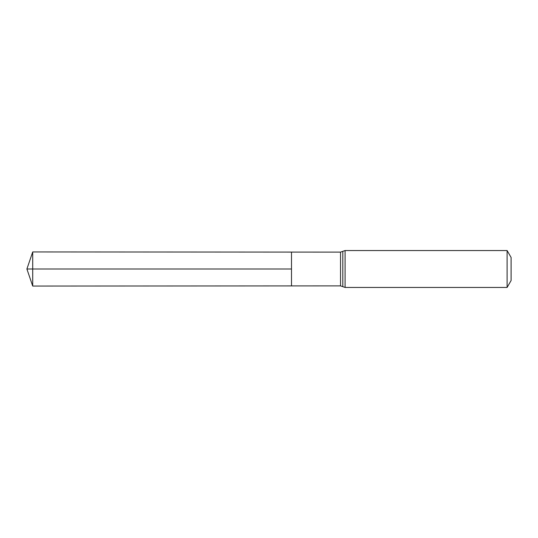 <?xml version="1.0" encoding="UTF-8"?>
<svg xmlns="http://www.w3.org/2000/svg" width="538" height="538" viewBox="0 0 538 538"><rect width="100%" height="100%" fill="white"/><g stroke="black" fill="none" stroke-linecap="round" stroke-linejoin="round"><path stroke-width="0.81" d="M291.502 269L291.502 252.093L32.71 251.939L32.71 286.061L291.502 285.907L291.502 252.093L340.541 252.12L340.541 285.88L291.502 285.907L291.502 269M507.105 250.553L507.105 287.447L511.1 280.527L511.1 257.473L507.105 250.553L345.087 250.553L340.541 252.12M32.71 286.061L26.9 269L291.502 269L32.71 269M507.105 287.447L345.087 287.447L345.087 250.553M345.087 287.447L342.814 286.66L342.814 251.34M342.814 286.66L340.541 285.88M26.9 269L32.71 251.939"/></g></svg>

